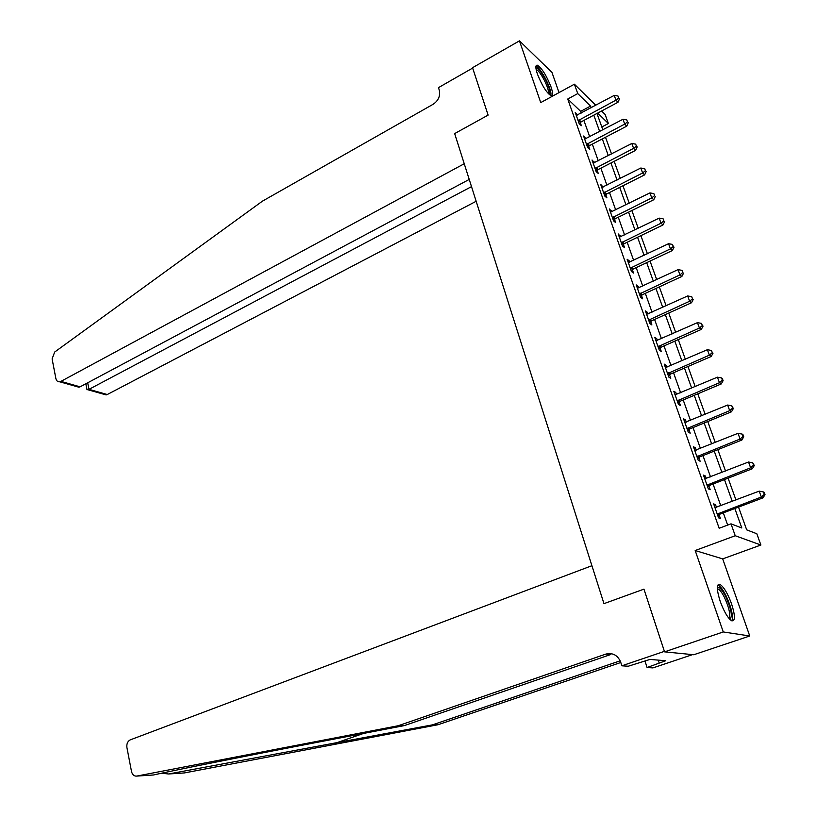 <?xml version="1.0" encoding="UTF-8"?>
<svg xmlns="http://www.w3.org/2000/svg" width="817" height="817" viewBox="0 0 817 817"><rect width="100%" height="100%" fill="white"/><g stroke="black" fill="none" stroke-linecap="round" stroke-linejoin="round"><path stroke-width="1.23" d="M731.532 603.763C727.692 593.459 723.882 587.025 720.094 584.461C716.448 583.798 716.489 589.425 720.196 601.332C724.046 611.698 727.865 618.183 731.664 620.787C735.361 621.38 735.32 615.712 731.532 603.763M551.005 86.878C546.389 75.287 541.814 68.056 537.29 65.176C535.37 65.013 535.411 67.944 537.392 73.99C542.039 85.652 546.614 92.924 551.128 95.783C553.078 95.957 553.038 92.985 551.005 86.878M738.517 507.112L746.697 529.855L756.818 533.746L760.893 545.021L735.239 535.738L731.001 523.84L741.816 527.986L734.83 508.501M722.698 558.889L695.185 550.525L723.259 631.949L664.558 651.854L693.745 654.744L749.751 635.994L722.698 558.889L760.893 545.021M559.032 92.597L551.945 72.376L519.459 40.85L540.742 102.595L574.402 84.192L595.777 105.27M601.588 111L605.131 114.492L608.389 123.51L597.707 113.073M601.812 126.972L608.389 123.51M723.259 631.949L749.751 635.994M73.142 384.848L78.81 387.187L59.753 381.794C57.752 381.988 56.465 380.906 55.883 378.567L52.104 358.898L54.688 352.035L262.482 201.125L433.112 104.29C438.402 100.654 440.465 95.987 439.311 90.289L438.474 87.633L472.655 68.066L488.117 115.105L472.532 67.709L519.459 40.85M581.275 113.032L580.683 111.367L567.733 99.031L719.164 528.262L731.001 523.84M727.651 525.086L723.311 512.862M720.788 505.774L713.057 484.021M710.524 476.893L702.967 455.6M700.424 448.451L693.01 427.587M690.467 420.408L683.206 399.973M680.643 392.773L673.535 372.746M670.971 365.526L663.996 345.918M661.423 338.667L654.601 319.457M652.017 312.186L645.338 293.364M642.744 286.083L636.198 267.629M633.604 260.327L627.18 242.251M624.576 234.939L618.285 217.22M615.681 209.887L609.513 192.526M606.908 185.183L600.863 168.169M598.248 160.806L592.325 144.129M589.7 136.756L583.9 120.416M577.578 115.013L575.209 112.368L579.202 123.684L581.357 125.685L580.274 122.621M585.973 138.716L583.573 136.02L587.627 147.499L589.762 149.429L588.669 146.325M594.48 162.746L592.049 159.999L596.155 171.631L598.279 173.49L597.166 170.345M603.099 187.103L600.638 184.305L604.805 196.09L606.919 197.877L605.785 194.691M611.841 211.797L609.349 208.938L613.577 220.886L615.671 222.602L614.517 219.365M620.695 236.818L618.183 233.917L622.462 246.019L624.535 247.663L623.381 244.385M629.682 262.196L629.202 260.827L627.129 259.234L631.47 271.51L633.532 273.072L632.358 269.743M638.792 287.921L638.261 286.42L636.208 284.898L640.61 297.347L642.652 298.828L641.457 295.458M648.024 314.004L647.442 312.36L645.41 310.93L649.872 323.552L651.895 324.952L650.689 321.53M657.389 340.464L656.756 338.677L654.744 337.329L659.278 350.136L661.27 351.433L660.044 347.971M666.886 367.303L666.202 365.362L664.211 364.106L668.806 377.086L670.777 378.302L669.532 374.778M676.527 394.519L675.782 392.426L673.811 391.261L678.467 404.435L680.428 405.549L679.162 401.984M686.3 422.134L685.494 419.877L683.553 418.804L688.282 432.173L690.212 433.194L688.935 429.568M696.217 450.147L695.359 447.726L693.439 446.756L698.229 460.308L700.138 461.237L698.841 457.561M706.276 478.568L705.357 475.984L703.457 475.106L708.329 488.872L710.208 489.689L708.89 485.962M708.747 485.564L708.39 484.542M716.489 507.408L715.508 504.651L713.639 503.885L718.572 517.845L720.431 518.57L719.093 514.781M718.96 514.404L718.623 513.454M664.558 651.854L643.949 589.149L603.967 603.64L454.66 133.59L464.24 163.737L60.918 381.386L80.107 386.829L469.224 179.423M695.185 550.525L735.239 535.738M567.733 99.031L577.752 93.587L574.402 84.192M488.117 115.105L454.66 133.59L488.117 115.105M596.961 113.461L602.854 129.852M605.509 137.246L611.524 153.964M614.18 161.337L620.307 178.402M622.962 185.765L629.223 203.178M631.868 210.531L638.251 228.29M640.896 235.633L647.411 253.76M650.046 261.083L656.694 279.588M659.319 286.89L666.11 305.772M668.735 313.064L675.669 332.335M678.284 339.606L685.351 359.276M687.965 366.527L695.185 386.604M697.779 393.835L705.153 414.331M707.747 421.531L715.273 442.467M717.847 449.646L725.537 471.021M728.11 478.17L735.954 499.994M591.14 107.752L590.548 106.077L577.752 93.587M732.277 501.393L724.465 479.589M721.901 472.44L714.242 451.086M711.668 443.917L704.172 423.002M701.599 415.802L694.246 395.316M691.662 388.095L684.462 368.028M681.868 360.787L674.822 341.128M672.217 333.867L665.314 314.606M662.699 307.325L655.939 288.462M653.314 281.16L646.686 262.666M644.062 255.353L637.566 237.236M634.942 229.904L628.579 212.154M625.945 204.801L619.705 187.41M617.06 180.046L610.953 162.992M608.308 155.618L602.313 138.91M599.668 131.527L593.796 115.146M580.683 111.367L590.548 106.077M576.159 115.054L577.364 114.4M584.492 138.635L585.718 137.991M592.948 162.542L594.184 161.899M601.506 186.766L602.762 186.133M610.197 211.317L611.453 210.694M618.99 236.205L620.266 235.592M627.916 261.44L629.202 260.827M636.964 287.022L638.261 286.42M646.135 312.962L647.442 312.36M655.428 339.259L656.756 338.677M664.864 365.945L666.202 365.362M674.433 392.997L675.782 392.426M684.135 420.438L685.494 419.877M693.98 448.278L695.359 447.726M703.968 476.525L705.357 475.984M714.099 505.192L715.508 504.651M579.039 119.844L581.193 121.856L617.999 102.268L615.947 100.154L578.119 120.61M618.714 97.938L618.02 96.038L618.714 97.938L615.947 100.154L614.21 95.405L576.291 115.422M581.193 121.856L579.243 123.714M617.999 102.268L619.531 98.786M618.02 96.038L614.21 95.405M471.511 186.623L89.002 389.341L107.272 394.519L106.139 394.907L102.881 393.273M476.168 201.278L107.272 394.519M59.753 381.794L60.918 381.386M86.908 389.229L87.021 389.77L89.002 389.341L87.685 382.785M78.81 387.187L80.107 386.829M161.613 773.209L168.557 773.985L432.387 724.873L620.185 660.81M398.247 725.731L404.395 725.578L304.077 744.859C235.664 757.982 172.724 770.615 153.463 774.986L136.745 776.089L398.247 725.731L605.846 654.09C612.77 652.487 617.734 655.193 620.716 662.199L621.849 665.804L664.405 651.363L643.949 589.149L603.967 603.64L591.917 565.701L130.138 739.916C127.554 741.407 126.482 743.96 126.921 747.575L131.517 771.503C132.374 774.782 134.111 776.313 136.745 776.089M432.387 724.873L438.024 724.73L620.808 662.495M605.846 654.09L610.759 654.509L404.395 725.578M168.557 773.985L184.305 772.943L438.024 724.73M621.849 665.804L628.212 666.233L649.985 659.431L665.712 660.739L647.084 667.52L652.916 667.908L692.561 654.631M645.022 661.106L647.084 667.52M658.226 660.116L659.145 662.944M587.454 143.608L589.588 145.559L626.762 126.145L624.719 124.102L586.524 144.374M627.497 121.856L626.792 119.925L627.497 121.856L624.719 124.102L622.952 119.282L584.666 139.125M589.588 145.559L587.607 147.438M626.762 126.145L628.314 122.673M626.792 119.925L622.952 119.282M595.981 167.71L598.105 169.579L635.626 150.338L633.614 148.367L595.042 168.465M636.402 146.1L635.687 144.149L636.402 146.1L633.614 148.367L631.827 143.486L593.162 163.145M598.105 169.579L596.093 171.458M635.626 150.338L637.209 146.886M635.687 144.149L631.827 143.486M604.621 192.128L606.725 193.935L644.623 174.869L642.622 172.979L603.671 192.883M645.43 170.671L644.705 168.7L645.43 170.671L642.622 172.979L640.814 168.026L601.772 187.491M606.725 193.935L604.703 195.794M644.623 174.869L646.227 171.437M644.705 168.7L640.814 168.026M613.383 216.883L615.477 218.609L653.743 199.746L651.762 197.918L612.423 217.639M654.591 195.59L653.845 193.588L654.591 195.59L651.762 197.918L649.923 192.904L610.493 212.175M615.477 218.609L613.434 220.478M653.743 199.746L655.377 196.325M653.845 193.588L649.923 192.904M535.932 68.24C538.199 65.38 549.535 84.794 549.923 92.117L549.228 94.568M548.299 93.628L548.452 91.841C548.136 85.836 539.404 69.925 536.228 69.598L536.146 69.578M550.872 95.701L550.975 93.7C550.556 86.357 540.017 66.963 535.962 66.157M717.357 587.729C719.164 586.473 721.901 589.312 725.567 596.236C731.44 609.472 732.808 617.111 729.663 619.174M728.856 618.255C730.715 614.895 729.203 607.858 724.322 597.145C722.044 592.744 720.032 590.058 718.276 589.098L717.367 588.914M731.909 620.889C733.411 615.824 731.368 607.266 725.782 595.215C722.963 589.751 720.471 586.412 718.296 585.227L717.877 585.064M622.258 241.975L624.341 243.629L662.995 224.961L661.035 223.215L621.298 242.731M663.864 220.856L663.118 218.823L663.864 220.856L661.035 223.215L659.166 218.129L619.337 237.185M624.341 243.629L622.278 245.488M662.995 224.961L664.65 221.56M663.118 218.823L659.166 218.129M631.265 267.414L633.318 268.987L672.371 250.523L670.43 248.868L630.295 268.17M673.279 246.479L672.524 244.416L673.279 246.479L670.43 248.868L668.541 243.711L628.304 262.553M633.318 268.987L631.245 270.856M672.371 250.523L674.056 247.142M672.524 244.416L668.541 243.711M640.395 293.211L642.438 294.702L681.878 276.452L679.958 274.88L639.415 293.967M682.818 272.459L682.052 270.366L682.818 272.459L679.958 274.88L678.039 269.651L637.403 288.268M642.438 294.702L640.334 296.561M681.878 276.452L683.584 273.092M682.052 270.366L678.039 269.651M649.658 319.376L651.67 320.775L691.519 302.75L689.619 301.259L648.667 320.121M692.499 298.808L691.723 296.683L692.499 298.808L689.619 301.259L687.679 295.958L646.625 314.351M651.67 320.775L649.556 322.633M691.519 302.75L693.255 299.41M691.723 296.683L687.679 295.958M659.043 345.908L661.045 347.225L701.303 329.425L699.423 328.025L658.042 346.653M702.324 325.534L701.527 323.379L702.324 325.534L699.423 328.025L697.452 322.644L655.969 340.791M661.045 347.225L658.9 349.073M701.303 329.425L703.069 326.095M701.527 323.379L697.452 322.644M668.572 372.818L670.543 374.043L711.219 356.478L709.37 355.17L667.56 373.563M712.281 352.648L711.484 350.462L712.281 352.648L709.37 355.17L707.369 349.707L665.457 367.609M670.543 374.043L668.377 375.891M711.219 356.478L713.016 353.179M711.484 350.462L707.369 349.707M678.222 400.105L680.183 401.239L721.288 383.929L719.46 382.713L677.201 400.851M722.391 380.16L723.116 380.651L722.299 378.434L721.574 377.944L722.391 380.16L719.46 382.713L717.428 377.178L675.077 394.825M680.183 401.239L677.998 403.087M721.288 383.929L723.116 380.651M721.574 377.944L717.428 377.178M688.026 427.802L689.957 428.833L731.501 411.778L729.704 410.665L686.995 428.537M732.645 408.071L733.36 408.52L731.818 405.824L732.645 408.071L729.704 410.665L727.641 405.038L684.83 422.42M689.957 428.833L687.751 430.682M731.501 411.778L733.36 408.52M731.818 405.824L727.641 405.038M697.973 455.886L699.883 456.836L741.867 440.036L740.09 439.025L696.932 456.632M743.041 436.39L743.756 436.809L742.919 434.532L742.204 434.113L743.041 436.39L740.09 439.025L737.996 433.316L694.736 450.422M699.883 456.836L697.647 458.674M741.867 440.036L743.756 436.809M742.204 434.113L737.996 433.316M708.053 484.399L709.942 485.237L752.386 468.723L750.639 467.804L707.001 485.124M753.601 465.139L754.305 465.506L752.753 462.82L753.601 465.139L750.639 467.804L748.515 462.013L704.775 478.833M709.942 485.237L707.696 487.075M752.386 468.723L754.305 465.506M752.753 462.82L748.515 462.013M718.296 513.321L720.155 514.056L763.058 497.829L761.342 497.022L717.234 514.056M764.324 494.316L765.008 494.642L764.15 492.294L763.456 491.967L764.324 494.316L761.342 497.022L759.187 491.14L714.967 507.663M720.155 514.056L717.877 515.884M763.058 497.829L765.008 494.642M763.456 491.967L759.187 491.14M578.334 120.375L580.499 122.387M334.398 743.531L363.504 733.441M586.749 144.149L588.883 146.09M595.266 168.241L597.39 170.11M603.906 192.659L606.01 194.456M612.658 217.404L614.752 219.13M621.533 242.496L623.606 244.15M630.53 267.945L632.583 269.508M639.65 293.732L641.692 295.223M648.902 319.896L650.924 321.295M658.277 346.418L660.279 347.736M667.795 373.328L669.777 374.554M677.446 400.616L679.407 401.75M687.24 428.302L689.18 429.344M697.177 456.397L699.086 457.336M707.256 484.9L709.146 485.737M717.489 513.822L719.348 514.557M106.139 394.907L88.001 389.78M85.826 383.786L87.021 389.77M717.408 589.414L718.276 589.098M707.971 484.43L709.861 485.267M718.112 513.403L719.971 514.138"/></g></svg>
